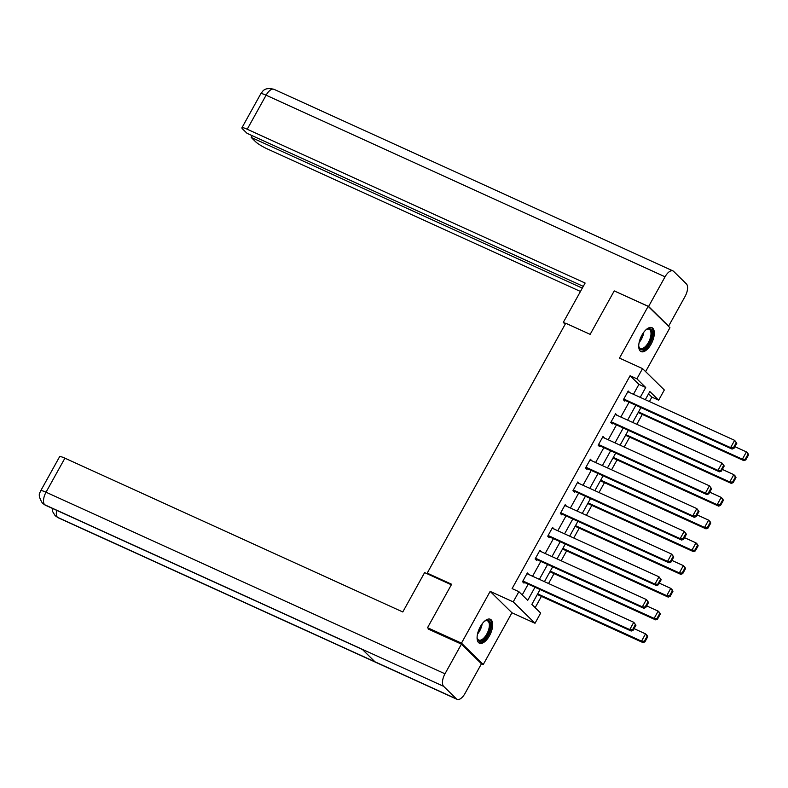<?xml version="1.0" encoding="UTF-8"?>
<svg xmlns="http://www.w3.org/2000/svg" width="788" height="788" viewBox="0 0 788 788"><rect width="100%" height="100%" fill="white"/><g stroke="black" fill="none" stroke-linecap="round" stroke-linejoin="round"><path stroke-width="1.18" d="M489.476 635.739A13.15 6.137 114.5 0 0 490.333 619.269A13.15 6.137 114.5 0 0 480.296 626.726A13.15 6.137 114.5 0 0 479.439 643.205A13.15 6.137 114.5 0 0 489.476 635.739M651.115 344.139A13.15 6.137 114.5 0 0 651.971 327.67A13.15 6.137 114.5 0 0 641.934 335.127A13.15 6.137 114.5 0 0 641.077 351.606A13.15 6.137 114.5 0 0 651.115 344.139M540.066 589.552L531.841 604.396L540.666 613.054L535.013 623.269L513.224 601.884L518.888 591.68L527.714 600.348L534.983 587.237M481.291 663.634L483.251 664.52L511.944 612.769L535.013 623.269M645.608 371.621L669.938 327.729L648.16 306.345L619.466 358.107L642.535 368.607L664.323 389.981L658.66 400.186L649.834 391.528L645.303 399.683M649.41 401.555L651.873 397.103L658.66 400.186M535.16 607.656L541.425 596.368M548.546 583.514L554.033 573.625M561.154 560.77L566.641 550.881M573.763 538.017L579.249 528.127M586.37 515.273L591.857 505.384M598.979 492.53L604.465 482.64M611.587 469.786L617.073 459.896M624.195 447.042L629.681 437.153M636.803 424.299L642.279 414.409M429.47 629.592L427.539 627.701L461.472 643.146L483.251 664.52M427.539 627.701L451.632 584.253L427.204 573.132L565.725 323.238L590.153 334.348L614.236 290.9L648.16 306.345M427.204 573.132L428.436 574.344M651.873 397.103L648.554 393.833M633.444 394.286L638.92 384.386L630.095 375.728L512.101 588.597L518.888 591.68M522.208 594.95L528.196 584.154M532.58 576.245L540.804 561.401M545.188 553.501L553.412 538.657M557.796 530.748L566.02 515.913M570.404 508.004L578.628 493.17M583.012 485.26L591.236 470.426M595.62 462.517L603.844 447.683M608.228 439.773L616.452 424.939M620.836 417.029L629.06 402.195M629.632 392.552L628.223 390.996L623.367 399.743L624.845 401.19L625.248 400.462M617.024 415.296L615.615 413.739L610.759 422.486L612.237 423.934L612.64 423.205M604.416 438.039L603.007 436.483L598.151 445.23L599.629 446.678L600.032 445.949M591.808 460.783L590.399 459.227L585.553 467.974L587.021 469.421L587.424 468.693M579.2 483.527L577.791 481.97L572.945 490.717L574.413 492.165L574.816 491.436M566.592 506.27L565.183 504.714L560.337 513.461L561.805 514.909L562.208 514.18M553.984 529.014L552.575 527.458L547.729 536.214L549.197 537.652L549.6 536.923M541.376 551.758L539.967 550.211L535.121 558.958L536.589 560.396L536.992 559.667M528.768 574.511L527.359 572.955L522.513 581.702L523.981 583.14L524.384 582.411M511.944 612.769L490.156 591.384L461.472 643.146M490.156 591.384L513.224 601.884M630.095 375.728L636.881 378.811L642.535 368.607M640.92 407.593L632.695 422.427M628.312 430.337L620.097 445.171M615.704 453.08L607.489 467.914M603.096 475.824L594.881 490.668M590.498 498.568L582.273 513.412M577.89 521.321L569.665 536.155M565.282 544.065L557.057 558.899M552.674 566.808L544.449 581.643M640.23 397.369L645.707 387.479L636.881 378.811M539.366 579.328L547.591 564.494M551.974 556.584L560.199 541.75M564.582 533.84L572.807 519.006M577.19 511.097L585.415 496.263M589.798 488.353L598.023 473.519M602.406 465.609L610.631 450.766M615.014 442.866L623.239 428.022M627.622 420.112L635.847 405.278M638.92 384.386L645.707 387.479M627.878 391.616L629.691 392.434M615.27 414.36L617.083 415.187M602.662 437.104L604.475 437.931M590.054 459.847L591.867 460.675M577.446 482.591L579.259 483.418M564.838 505.335L566.651 506.162M552.23 528.078L554.043 528.906M539.622 550.822L541.435 551.649M527.014 573.575L528.827 574.393M627.819 391.725L734.633 440.344L736.829 443.25L736.238 442.679L733.411 447.781L733.992 448.352L736.829 443.25M623.436 399.634L732.072 449.081L730.594 447.633L734.633 440.344L736.238 442.679M623.771 399.014L730.594 447.633L733.411 447.781M732.072 449.081L733.992 448.352M638.181 412.538L743.842 460.635L742.375 459.187L638.526 411.927M734.928 446.678L746.413 451.898L747.881 453.346L748.6 454.814L748.009 454.233L745.182 459.335L745.773 459.916L748.6 454.814M745.182 459.335L742.375 459.187L746.413 451.898L748.009 454.233M745.773 459.916L743.842 460.635M646.022 329.739A11.377 5.309 -65.5 0 1 646.899 329.187A11.377 5.309 -65.5 0 1 651.607 337.599A11.377 5.309 -65.5 0 1 644.85 348.552A11.377 5.309 -65.5 0 1 638.881 346.779A11.377 5.309 -65.5 0 1 638.733 345.755M638.802 346.316A10.539 4.915 114.5 0 0 640.398 348.424A10.539 4.915 114.5 0 0 650.474 337.402A10.539 4.915 114.5 0 0 649.125 329.246A10.539 4.915 114.5 0 0 646.495 329.423M640.398 351.172A13.061 6.097 114.5 0 0 652.523 337.372A13.061 6.097 114.5 0 0 651.193 327.444M484.384 621.338A11.377 5.309 -65.5 0 1 485.26 620.786A11.377 5.309 -65.5 0 1 489.969 629.198A11.377 5.309 -65.5 0 1 483.211 640.151A11.377 5.309 -65.5 0 1 477.252 638.379A11.377 5.309 -65.5 0 1 477.095 637.354M477.164 637.916A10.539 4.915 114.5 0 0 478.759 640.023A10.539 4.915 114.5 0 0 488.836 629.001A10.539 4.915 114.5 0 0 487.486 620.845A10.539 4.915 114.5 0 0 484.856 621.023M478.759 642.772A13.061 6.097 114.5 0 0 490.885 628.972A13.061 6.097 114.5 0 0 489.565 619.043M565.597 323.464L563.292 322.41L565.163 324.242M563.292 322.41L585.12 283.05L247.225 129.242A10.116 1.497 -151 0 0 241.916 127.804A10.116 1.497 -151 0 0 242.615 129.005L247.008 133.31L583.268 286.369M672.972 270.914A10.362 4.836 114.5 0 0 665.052 276.795L266.098 95.2A10.116 1.497 -151 0 0 260.789 93.762C262.414 92.669 262.906 86.601 274.017 89.32L672.972 270.914A10.362 4.836 114.5 0 1 673.641 271.387L686.417 283.926A10.362 4.836 114.5 0 1 685.067 296.446L668.618 326.114L668.017 325.838M665.052 276.795L648.603 306.463L668.618 326.114M252.16 135.654L251.185 137.407L255.568 141.712A10.116 1.497 -151 0 0 267.25 148.893L580.451 291.462M251.185 137.407L582.302 288.132M648.603 306.463L615.517 291.491M451.337 584.775L424.614 572.6L402.786 611.971L64.902 458.173L46.029 492.214L444.984 673.809L461.433 644.141L428.179 629.011L428.426 628.568M444.984 673.809A10.362 4.836 114.5 0 0 443.634 686.328L362.214 649.273L374.989 661.812L456.41 698.867L443.634 686.328M456.41 698.867A10.362 4.836 114.5 0 0 457.089 699.34A10.362 4.836 114.5 0 0 464.999 693.46L481.448 663.782L461.433 644.141M40.72 490.776C41.134 492.214 36.228 493.052 42.444 503.197L44.68 504.734A10.362 4.836 114.5 0 1 46.029 492.214A10.116 1.497 -151 0 0 40.72 490.776L59.593 456.735A10.116 1.497 29 0 1 64.902 458.173M56.687 510.348A10.362 4.836 114.5 0 0 57.455 517.273L55.13 515.648L52.737 511.747L52.195 508.299M615.211 414.468L722.035 463.088L724.221 465.994L723.63 465.422L720.803 470.525L721.384 471.106L724.221 465.994M610.828 422.378L719.464 471.825L717.986 470.377L722.035 463.088L723.63 465.422M611.163 421.757L717.986 470.377L720.803 470.525M719.464 471.825L721.384 471.106M602.603 437.212L709.427 485.832L711.613 488.747L711.022 488.166L708.195 493.268L708.786 493.849L711.613 488.747M598.22 445.121L706.856 494.569L705.378 493.13L709.427 485.832L711.022 488.166M598.565 444.501L705.378 493.13L708.195 493.268M706.856 494.569L708.786 493.849M625.573 435.281L731.234 483.379L729.767 481.941L625.918 434.671M722.32 469.421L733.805 474.642L735.273 476.09L735.992 477.558L735.401 476.976L732.574 482.079L733.165 482.66L735.992 477.558M732.574 482.079L729.767 481.941L733.805 474.642L735.401 476.976M733.165 482.66L731.234 483.379M612.965 458.035L718.626 506.123L717.159 504.684L613.31 457.414M709.712 492.165L721.197 497.395L722.665 498.834L723.384 500.301L722.793 499.72L719.966 504.822L720.557 505.404L723.384 500.301M719.966 504.822L717.159 504.684L721.197 497.395L722.793 499.72M720.557 505.404L718.626 506.123M589.995 459.956L696.819 508.585L699.005 511.491L698.414 510.91L695.587 516.012L696.178 516.593L699.005 511.491M585.612 467.865L694.248 517.312L692.77 515.874L696.819 508.585L698.414 510.91M585.957 467.245L692.77 515.874L695.587 516.012M694.248 517.312L696.178 516.593M577.387 482.699L684.211 531.329L686.397 534.234L685.806 533.653L682.979 538.756L683.57 539.337L686.397 534.234M573.004 490.609L681.64 540.056L680.162 538.618L684.211 531.329L685.806 533.653M573.349 489.988L680.162 538.618L682.979 538.756M681.64 540.056L683.57 539.337M564.779 505.443L671.603 554.072L673.789 556.978L673.198 556.397L670.371 561.499L670.962 562.08L673.789 556.978M560.396 513.352L669.032 562.809L667.554 561.361L671.603 554.072L673.198 556.397M560.741 512.732L667.554 561.361L670.371 561.499M669.032 562.809L670.962 562.08M600.357 480.779L706.018 528.866L704.551 527.428L600.702 480.158M697.104 514.909L708.589 520.139L710.057 521.577L710.776 523.045L710.185 522.464L707.358 527.566L707.949 528.147L710.776 523.045M707.358 527.566L704.551 527.428L708.589 520.139L710.185 522.464M707.949 528.147L706.018 528.866M587.75 503.522L693.41 551.62L691.943 550.172L588.094 502.902M684.496 537.652L695.981 542.883L697.449 544.321L698.168 545.788L697.577 545.207L694.75 550.31L695.341 550.891L698.168 545.788M694.75 550.31L691.943 550.172L695.981 542.883L697.577 545.207M695.341 550.891L693.41 551.62M575.141 526.266L680.802 574.363L679.335 572.915L575.486 525.645M671.888 560.396L683.373 565.626L684.841 567.074L685.56 568.532L684.969 567.951L682.142 573.063L682.733 573.634L685.56 568.532M682.142 573.063L679.335 572.915L683.373 565.626L684.969 567.951M682.733 573.634L680.802 574.363M552.171 528.187L658.995 576.816L661.181 579.722L660.59 579.141L657.763 584.243L658.354 584.824L661.181 579.722M547.788 536.096L656.424 585.553L654.946 584.105L658.995 576.816L660.59 579.141M548.133 535.485L654.946 584.105L657.763 584.243M656.424 585.553L658.354 584.824M562.534 549.009L668.194 597.107L666.727 595.659L562.878 548.389M659.28 583.14L670.765 588.37L672.233 589.818L672.952 591.276L672.361 590.705L669.534 595.807L670.125 596.378L672.952 591.276M669.534 595.807L666.727 595.659L670.765 588.37L672.361 590.705M670.125 596.378L668.194 597.107M539.563 550.94L646.387 599.56L648.573 602.465L647.982 601.894L645.155 606.996L645.746 607.568L648.573 602.465M535.18 558.84L643.816 608.297L642.338 606.849L646.387 599.56L647.982 601.894M535.525 558.229L642.338 606.849L645.155 606.996M643.816 608.297L645.746 607.568M549.925 571.753L655.586 619.851L654.119 618.403L550.27 571.133M646.672 605.893L658.157 611.114L659.635 612.562L660.344 614.019L659.753 613.448L656.926 618.55L657.517 619.122L660.344 614.019M656.926 618.55L654.119 618.403L658.157 611.114L659.753 613.448M657.517 619.122L655.586 619.851M526.955 573.684L633.779 622.303L635.965 625.209L635.374 624.638L632.547 629.74L633.138 630.311L635.965 625.209M522.572 581.593L631.208 631.04L629.74 629.592L633.779 622.303L635.374 624.638M522.917 580.973L629.74 629.592L632.547 629.74M631.208 631.04L633.138 630.311M537.317 594.497L642.978 642.594L641.511 641.146L537.662 593.876M634.064 628.637L645.549 633.857L647.027 635.305L647.736 636.763L647.155 636.192L644.318 641.294L644.909 641.875L647.736 636.763M644.318 641.294L641.511 641.146L645.549 633.857L647.155 636.192M644.909 641.875L642.978 642.594M643.796 332.231A10.539 4.915 -65.5 0 1 643.402 334.181A10.539 4.915 -65.5 0 1 639.147 342.445M639.767 340.14A10.185 4.758 114.5 0 0 642.466 334.201M482.157 623.83A10.539 4.915 -65.5 0 1 481.764 625.78A10.539 4.915 -65.5 0 1 477.518 634.045M478.129 631.74A10.185 4.758 114.5 0 0 480.828 625.8M274.017 89.32A10.362 4.836 114.5 0 0 266.098 95.2L247.225 129.242M42.532 503.286L45.33 505.177A10.362 4.836 114.5 0 1 44.68 504.734L362.214 649.273M374.989 661.812L57.455 517.273A10.362 4.836 114.5 0 0 58.135 517.736L457.089 699.34M241.916 127.804L260.789 93.762M45.33 505.177L362.49 649.539M55.219 515.746L58.135 517.736"/></g></svg>
